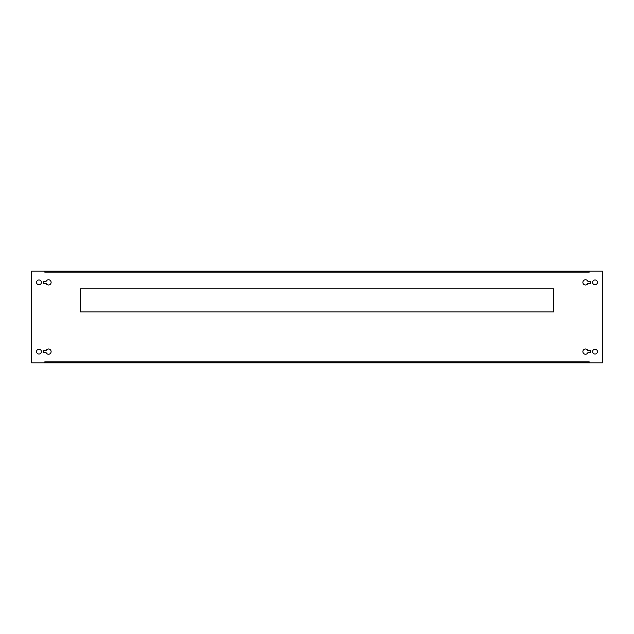 <?xml version="1.0" encoding="UTF-8"?>
<svg xmlns="http://www.w3.org/2000/svg" width="634" height="634" viewBox="0 0 634 634"><rect width="100%" height="100%" fill="white"/><g stroke="black" fill="none" stroke-linecap="round" stroke-linejoin="round"><path stroke-width="0.48" stroke-dasharray="3.17 2.38" d="M41.384 282.392A2.409 2.409 0 0 1 38.975 284.793A2.409 2.409 0 0 1 36.566 282.392A2.409 2.409 0 0 1 38.975 279.982A2.409 2.409 0 0 1 41.384 282.392M597.434 282.392A2.409 2.409 0 0 1 595.025 284.793A2.409 2.409 0 0 1 592.616 282.392A2.409 2.409 0 0 1 595.025 279.982A2.409 2.409 0 0 1 597.434 282.392M46.155 281.258A2.607 2.607 0 0 1 51.116 282.392A2.607 2.607 0 0 1 46.155 283.517L43.437 283.517L43.437 281.258L46.155 281.258M46.155 350.483A2.607 2.607 0 0 1 51.116 351.608A2.607 2.607 0 0 1 46.155 352.742L43.437 352.742L43.437 350.483L46.155 350.483M41.384 351.608A2.409 2.409 0 0 1 38.975 354.018A2.409 2.409 0 0 1 36.566 351.608A2.409 2.409 0 0 1 38.975 349.207A2.409 2.409 0 0 1 41.384 351.608M597.434 351.608A2.409 2.409 0 0 1 595.025 354.018A2.409 2.409 0 0 1 592.616 351.608A2.409 2.409 0 0 1 595.025 349.207A2.409 2.409 0 0 1 597.434 351.608M589.255 362.394L589.255 362.902L44.745 362.902L44.745 361.895L589.255 361.895L589.255 362.902L602.3 362.902L602.3 271.098L589.255 271.098L589.255 272.105L44.745 272.105L44.745 271.098L31.7 271.098L31.7 362.902L44.745 362.902L44.745 361.895L44.745 362.902L44.745 362.394L589.255 362.394L589.255 362.902L589.255 362.394L44.745 362.394M587.845 281.258L590.563 281.258L590.563 283.517L587.845 283.517A2.607 2.607 0 0 1 583.866 284.428A2.607 2.607 0 0 1 583.866 280.347A2.607 2.607 0 0 1 587.845 281.258M590.563 350.483L590.563 352.742L587.845 352.742A2.607 2.607 0 0 1 583.866 353.653A2.607 2.607 0 0 1 583.866 349.572A2.607 2.607 0 0 1 587.845 350.483L590.563 350.483M80.256 288.858L553.744 288.858L553.744 311.936L80.256 311.936L80.256 288.858M44.745 271.606L44.745 271.098L44.745 271.606L44.745 271.098L589.255 271.098L589.255 272.105L589.255 271.098L589.255 271.606L44.745 271.606L589.255 271.606"/><path stroke-width="0.95" d="M36.566 282.392A2.409 2.409 0 0 0 38.975 284.793A2.409 2.409 0 0 0 41.384 282.392A2.409 2.409 0 0 0 38.975 279.982A2.409 2.409 0 0 0 36.566 282.392M592.616 282.392A2.409 2.409 0 0 0 595.025 284.793A2.409 2.409 0 0 0 597.434 282.392A2.409 2.409 0 0 0 595.025 279.982A2.409 2.409 0 0 0 592.616 282.392M51.116 282.392A2.607 2.607 0 0 0 46.155 281.258L43.437 281.258L43.437 283.517L46.155 283.517A2.607 2.607 0 0 0 51.116 282.392M51.116 351.608A2.607 2.607 0 0 0 46.155 350.483L43.437 350.483L43.437 352.742L46.155 352.742A2.607 2.607 0 0 0 51.116 351.608M36.566 351.608A2.409 2.409 0 0 0 38.975 354.018A2.409 2.409 0 0 0 41.384 351.608A2.409 2.409 0 0 0 38.975 349.207A2.409 2.409 0 0 0 36.566 351.608M592.616 351.608A2.409 2.409 0 0 0 595.025 354.018A2.409 2.409 0 0 0 597.434 351.608A2.409 2.409 0 0 0 595.025 349.207A2.409 2.409 0 0 0 592.616 351.608M44.745 362.902L44.745 361.895L589.255 361.895L589.255 362.902L602.3 362.902L602.3 271.098L589.255 271.098L589.255 272.105L44.745 272.105L44.745 271.098L31.7 271.098L31.7 362.902L589.255 362.902M587.845 281.258A2.607 2.607 0 0 0 583.866 280.347A2.607 2.607 0 0 0 583.866 284.428A2.607 2.607 0 0 0 587.845 283.517L590.563 283.517L590.563 281.258L587.845 281.258M590.563 350.483L587.845 350.483A2.607 2.607 0 0 0 583.866 349.572A2.607 2.607 0 0 0 583.866 353.653A2.607 2.607 0 0 0 587.845 352.742L590.563 352.742L590.563 350.483M80.256 288.858L80.256 311.936L553.744 311.936L553.744 288.858L80.256 288.858M44.745 271.098L589.255 271.098"/></g></svg>
